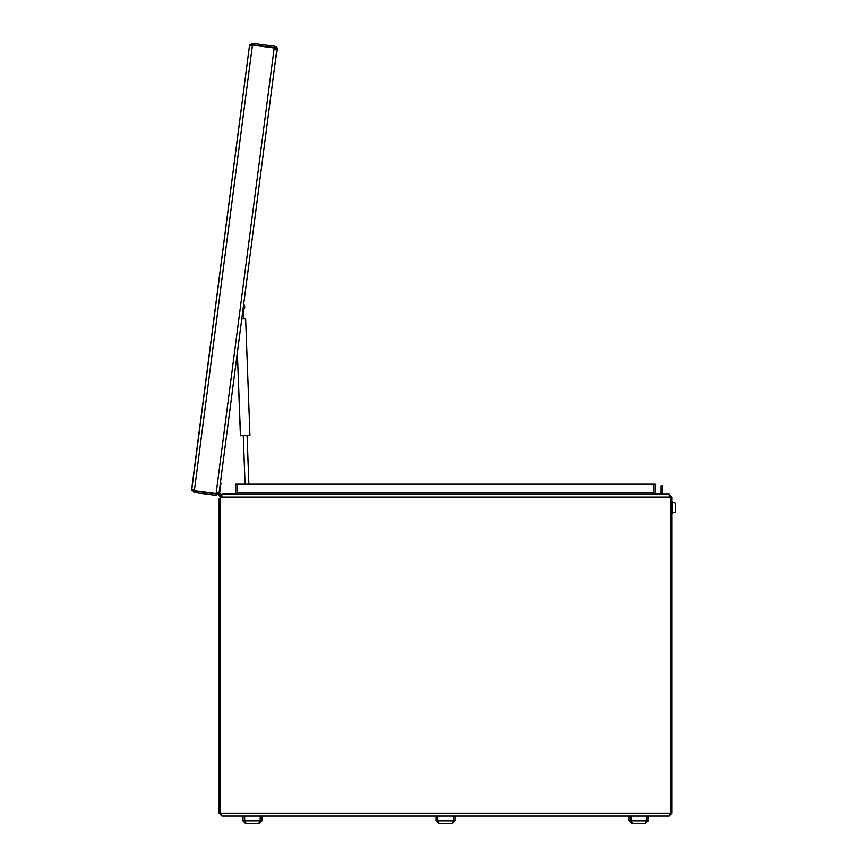 <?xml version="1.0" encoding="UTF-8"?>
<svg xmlns="http://www.w3.org/2000/svg" width="867" height="867" viewBox="0 0 867 867"><rect width="100%" height="100%" fill="white"/><g stroke="black" fill="none" stroke-linecap="round" stroke-linejoin="round"><path stroke-width="1.3" d="M669.14 494.526L655.658 493.681A1.431 1.431 0 0 1 655.311 492.759L655.311 484.176L653.881 484.176L653.881 493.681L656.07 494.19M669.14 494.19L672.001 497.051L672.001 813.159L669.14 816.02L221.919 816.02L220.489 813.159L219.058 813.159L219.058 498.958L221.919 496.097M669.14 495.621L670.57 497.051L672.001 497.051M654.076 493.789A2.861 2.861 0 0 1 653.881 492.759L654.076 493.789M668.468 494.19L222.591 494.19L220.489 497.051L220.489 813.159L670.57 813.159L670.57 497.051L668.468 494.19M222.591 494.19L237.179 493.681L237.179 484.176L653.881 484.176M237.179 493.681L237.179 492.759L653.881 492.759M672.001 813.159L670.57 813.159L669.14 816.02M219.058 813.159L221.919 816.02M237.179 484.176L235.748 484.176L235.748 494.147M220.489 498.958L219.058 498.958M453.029 821.883L452.206 823.65L438.854 823.65L437.759 820.789L437.759 816.02M452.206 822.219L453.636 820.789L455.067 820.789L452.206 823.65L438.854 823.65L435.993 820.789L437.423 820.789L438.854 822.219M455.067 820.789L455.067 816.02M453.636 820.789L453.636 816.02M437.759 820.789L453.3 820.789L453.3 816.02M435.993 820.789L435.993 816.02M437.423 820.789L437.423 816.02M646.121 821.883L645.308 823.65L631.956 823.65L630.862 820.789L630.862 816.02M259.927 821.883L259.114 823.65L245.762 823.65L244.667 820.789L244.667 816.02M245.762 822.219L244.331 820.789L242.901 820.789L245.762 823.65L259.114 823.65L261.975 820.789L260.544 820.789L260.544 816.02M259.114 822.219L260.544 820.789M261.975 820.789L261.975 816.02M244.667 820.789L260.198 820.789L260.198 816.02M242.901 820.789L242.901 816.02M244.331 820.789L244.331 816.02M645.308 822.219L646.739 820.789L648.169 820.789L645.308 823.65L631.956 823.65L629.095 820.789L630.526 820.789L631.956 822.219M648.169 820.789L648.169 816.02M646.739 820.789L646.739 816.02M630.862 820.789L646.392 820.789L646.392 816.02M629.095 820.789L629.095 816.02M630.526 820.789L630.526 816.02M259.114 823.65L245.762 823.65M645.308 823.65L631.956 823.65M249.718 44.954L251.007 45.572L252.481 44.77L252.665 43.35L249.718 44.954L249.371 46.525L249.631 45.615L252.438 45.106L274.189 47.934L276.833 49.722L219.123 492.532L216.1 493.572L194.349 490.744L191.77 489.53L191.748 488.576L249.371 46.525L191.813 489.313M194.306 491.08L194.121 492.499L191.661 489.291L191.683 490.191L191.661 489.291L191.683 490.191L193.092 489.92L194.306 491.08L216.056 493.908L215.872 495.328L219.08 492.868L220.543 481.651M191.683 490.191L191.661 489.291L191.683 490.191L193.092 489.92M218.885 492.835L218.983 493.572M216.056 493.908L217.66 492.673M194.121 492.499L215.872 495.328M249.631 45.615L249.371 46.525M252.481 44.77L274.698 47.663L275.934 49.267L277.353 49.452L275.424 60.603M252.665 43.35L274.882 46.244L277.353 49.452A2.861 2.861 0 0 0 274.882 46.244L274.698 47.663M662.442 493.952L661.012 493.952L661.012 489.183L662.442 489.183L662.442 494.19M661.012 489.183L661.012 485.845L662.442 485.845L662.442 488.229L661.012 488.229M662.442 489.183L662.442 488.229M662.442 491.567L661.012 491.567M675.295 503.001L675.295 512.083L672.38 513.026L672.38 502.058L675.295 503.001M675.36 508.658L675.36 510.295M675.36 504.789L675.36 506.404M249.934 435.299L240.408 435.646L249.934 435.299L245.632 318.753L241.752 318.904M241.763 318.807L245.632 318.753M243.649 304.35A3.587 3.587 0 0 1 243.389 309.682L243.725 318.731M243.107 308.468L243.443 305.953M221.388 495.501L220.012 495.501A0.596 0.596 0 0 1 219.416 494.905A0.596 0.596 0 0 1 220.012 494.309A0.596 0.596 0 0 1 220.608 494.905L221.204 494.905A1.192 1.192 0 0 0 220.012 493.713A1.192 1.192 0 0 0 218.82 494.905A1.192 1.192 0 0 0 220.012 496.097L221.248 496.097M220.608 494.981A0.596 0.596 0 0 0 220.088 494.32A0.596 0.596 0 0 0 219.427 494.829A0.596 0.596 0 0 0 219.936 495.501A0.596 0.596 0 0 0 220.608 494.981A0.596 0.596 0 0 1 220.012 495.501M218.831 494.754A1.192 1.192 0 0 0 219.86 496.087A1.192 1.192 0 0 0 221.193 495.057A1.192 1.192 0 0 0 220.164 493.724L220.088 494.32A0.596 0.596 0 0 0 219.427 494.829A0.596 0.596 0 0 1 220.088 494.32A0.596 0.596 0 0 0 219.427 494.829A0.596 0.596 0 0 1 220.088 494.32A0.596 0.596 0 0 0 219.427 494.829A0.596 0.596 0 0 1 220.088 494.32A0.596 0.596 0 0 0 219.427 494.829A0.596 0.596 0 0 1 220.088 494.32A0.596 0.596 0 0 0 219.427 494.829A0.596 0.596 0 0 1 220.088 494.32A0.596 0.596 0 0 0 219.427 494.829A0.596 0.596 0 0 1 220.088 494.32A0.596 0.596 0 0 0 219.427 494.829A0.596 0.596 0 0 1 220.088 494.32A0.596 0.596 0 0 0 219.427 494.829A0.596 0.596 0 0 1 220.088 494.32A0.596 0.596 0 0 0 219.427 494.829A0.596 0.596 0 0 1 220.088 494.32A0.596 0.596 0 0 0 219.427 494.829A0.596 0.596 0 0 1 220.088 494.32A0.596 0.596 0 0 0 219.427 494.829A0.596 0.596 0 0 1 220.088 494.32A0.596 0.596 0 0 0 219.427 494.829A0.596 0.596 0 0 1 220.088 494.32A0.596 0.596 0 0 0 219.427 494.829A0.596 0.596 0 0 1 220.088 494.32A0.596 0.596 0 0 0 219.427 494.829A0.596 0.596 0 0 1 220.088 494.32A0.596 0.596 0 0 0 219.427 494.829A0.596 0.596 0 0 1 220.088 494.32A0.596 0.596 0 0 0 219.427 494.829L220.348 487.742L219.752 487.666M221.204 496.097L220.012 496.097L221.204 496.097M220.37 482.93L220.966 483.017L220.348 487.742M669.898 497.051L221.161 497.051M194.349 490.744L252.438 45.106M216.1 493.572L274.189 47.934M243.269 435.635L245.058 484.176M247.084 435.494L248.872 484.176M240.408 435.646L237.341 352.706L240.506 435.743"/></g></svg>
